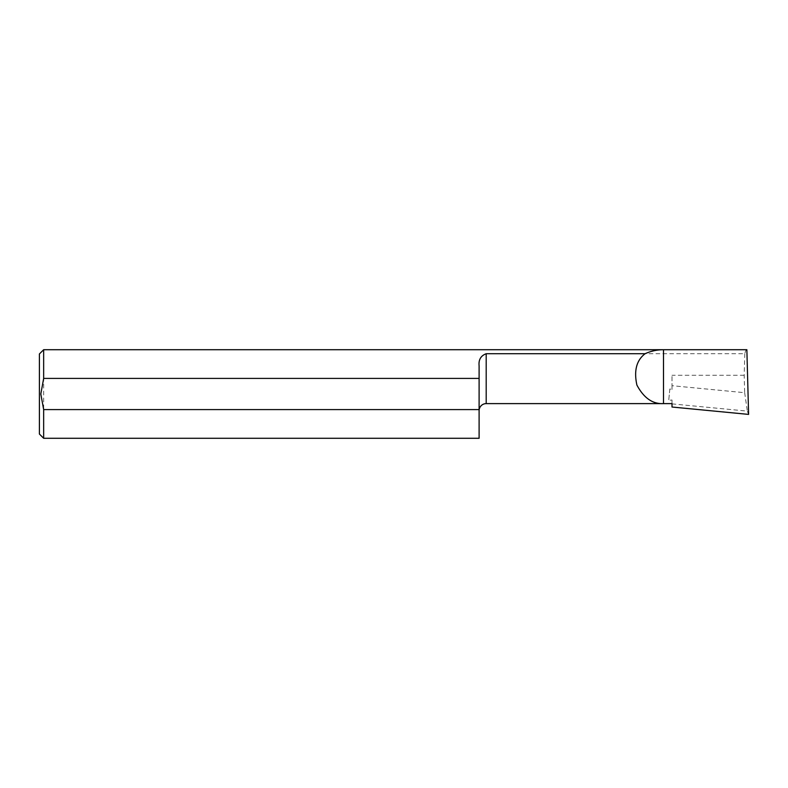 <?xml version="1.0" encoding="UTF-8"?>
<svg xmlns="http://www.w3.org/2000/svg" width="788" height="788" viewBox="0 0 788 788"><rect width="100%" height="100%" fill="white"/><g stroke="black" fill="none" stroke-linecap="round" stroke-linejoin="round"><path stroke-width="0.59" stroke-dasharray="3.94 2.96" d="M746.866 349.714C746.108 349.734 745.418 351.074 744.798 353.723L486.196 353.723C480.838 355.703 478.474 359.732 479.104 365.799L479.104 438.286M744.798 353.723L744.197 375.275L744.66 392.7L672.006 385.696L672.006 375.275L672.006 389.449L669.83 388.976L668.726 400.383L672.006 399.999L672.006 403.614M479.104 410.706L479.104 365.799L479.104 410.706M39.4 353.97L39.4 434.03M43.655 349.714L43.655 438.286M672.006 385.696L672.006 389.449M672.006 399.999L672.006 407.022M672.006 403.88L747.339 411.129L748.6 414.399M669.83 388.976L668.726 400.383M744.66 392.7L747.339 411.129M486.196 353.723L486.196 403.614M744.197 375.275L672.006 375.275"/><path stroke-width="1.18" d="M645.096 353.723C636.497 360.313 633.769 370.764 636.901 385.076C643.806 398.009 652.671 404.185 663.496 403.614L672.006 403.614L672.006 407.022L748.6 414.399L746.866 349.714L43.655 349.714L43.655 378.407L479.104 378.407L479.104 365.799C478.474 359.742 480.838 355.713 486.196 353.723L645.096 353.723C650.947 351.074 657.074 349.734 663.496 349.714L663.496 403.614L486.196 403.614L486.196 353.723M479.104 410.706A7.092 7.092 0 0 1 486.196 403.614M43.655 438.286L43.655 409.593L479.104 409.593L479.104 438.286L43.655 438.286L39.4 434.03L39.4 353.97L43.655 349.714M43.655 409.593L40.818 394L43.655 378.407M479.104 409.593L479.104 378.407"/></g></svg>
